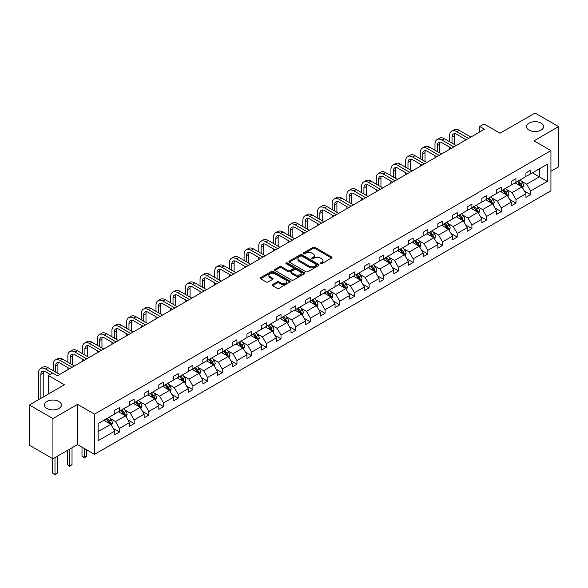 <?xml version="1.0" encoding="UTF-8"?>
<svg xmlns="http://www.w3.org/2000/svg" width="588" height="588" viewBox="0 0 588 588"><rect width="100%" height="100%" fill="white"/><g stroke="black" fill="none" stroke-linecap="round" stroke-linejoin="round"><path stroke-width="0.88" d="M58.954 401.501A8.519 4.917 0 0 0 49.671 400.435A8.519 4.917 0 0 0 44.416 404.978A8.519 4.917 0 0 0 46.908 408.454A8.519 4.917 0 0 0 56.191 409.52A8.519 4.917 0 0 0 61.453 404.978A8.519 4.917 0 0 0 58.954 401.501M541.092 123.142A8.519 4.917 0 0 0 531.809 122.076A8.519 4.917 0 0 0 526.547 126.618A8.519 4.917 0 0 0 529.046 130.095A8.519 4.917 0 0 0 538.329 131.168A8.519 4.917 0 0 0 543.584 126.618A8.519 4.917 0 0 0 541.092 123.142M320.475 263.696A0.911 0.529 0 0 0 321.768 263.696L331.588 258.029A1.308 0.757 0 0 0 331.97 257.493A1.308 0.757 0 0 0 331.588 256.963L314.955 247.357A1.308 0.757 0 0 0 313.11 247.357L303.29 253.024A0.911 0.529 0 0 0 303.026 253.399A0.911 0.529 0 0 0 303.29 253.773A0.911 0.529 0 0 0 304.584 253.773L305.856 253.038A4.182 2.411 0 0 1 311.772 253.038L313.154 253.84A4.182 2.411 0 0 1 314.382 255.545A4.182 2.411 0 0 1 313.154 257.257L311.883 257.985A0.911 0.529 0 0 0 311.618 258.36A0.911 0.529 0 0 0 311.883 258.735A0.911 0.529 0 0 0 313.176 258.735L314.448 258A4.182 2.411 0 0 1 320.364 258L321.746 258.801A4.182 2.411 0 0 1 322.974 260.506A4.182 2.411 0 0 1 321.746 262.219L320.475 262.946A0.911 0.529 0 0 0 320.21 263.321A0.911 0.529 0 0 0 320.475 263.696L320.475 262.946M550.927 171.262L558.6 166.838L558.6 126.618L535.065 113.036L500.05 133.248L484.049 124.009L479.764 126.486L479.764 131.918M52.935 458.78L77.55 444.572L77.55 404.353L52.935 418.568L52.935 458.78L29.4 445.197L29.4 404.978L64.415 384.765L48.414 375.526L48.414 394.004M52.935 418.568L29.4 404.978M272.545 284.592A1.308 0.757 0 0 0 272.163 285.129A1.308 0.757 0 0 0 272.545 285.658L277.213 288.355A1.308 0.757 0 0 0 279.057 288.355L289.965 282.056A1.308 0.757 0 0 0 290.347 281.527A1.308 0.757 0 0 0 289.965 280.99L273.332 271.391A1.308 0.757 0 0 0 271.487 271.391L260.58 277.683A1.308 0.757 0 0 0 260.197 278.22A1.308 0.757 0 0 0 260.58 278.749L266.217 282.005A1.308 0.757 0 0 0 268.069 282.005L272.729 279.315A1.308 0.757 0 0 0 273.111 278.778A1.308 0.757 0 0 0 272.729 278.242L269.936 276.632A3.499 2.021 0 0 1 268.914 275.206A3.499 2.021 0 0 1 271.068 273.339A3.499 2.021 0 0 1 274.883 273.78L285.827 280.101A3.499 2.021 0 0 1 286.856 281.527A3.499 2.021 0 0 1 284.695 283.387A3.499 2.021 0 0 1 280.888 282.953L279.057 281.902A1.308 0.757 0 0 0 277.213 281.902L272.545 284.592L272.545 285.658M48.414 375.526L52.7 373.049L57.403 375.769L484.475 129.198L479.764 126.486M77.55 404.353L94.492 414.136L550.927 150.616L550.927 190.828L94.492 454.355L94.492 414.136M558.6 126.618L533.985 140.833L550.927 150.616M305.951 271.766A1.308 0.757 0 0 0 307.796 271.766L318.696 265.467A1.308 0.757 0 0 0 319.078 264.938A1.308 0.757 0 0 0 318.696 264.402L302.07 254.802A1.308 0.757 0 0 0 300.218 254.802L289.318 261.094A1.308 0.757 0 0 0 288.936 261.631A1.308 0.757 0 0 0 289.318 262.16L305.951 271.766M286.496 263.894A0.911 0.529 0 0 1 287.422 264.019L287.422 262.939L304.334 272.7A1.308 0.757 0 0 1 304.716 273.229A1.308 0.757 0 0 1 304.334 273.765L293.427 280.057A1.308 0.757 0 0 1 291.582 280.057L274.949 270.458L274.949 269.392A1.308 0.757 0 0 0 274.567 269.921A1.308 0.757 0 0 0 274.949 270.458M274.949 269.392L279.616 266.695A1.308 0.757 0 0 1 281.461 266.695L288.208 270.59A1.308 0.757 0 0 0 290.053 270.59L293.155 268.804A1.308 0.757 0 0 0 293.537 268.268A1.308 0.757 0 0 0 293.155 267.738L286.128 263.681A0.911 0.529 0 0 1 285.864 263.306A0.911 0.529 0 0 1 286.429 262.821A0.911 0.529 0 0 1 287.422 262.939M98.115 423.566L114.778 413.945L114.778 410.306L119.482 407.587L119.482 411.225L129.463 405.47L129.463 401.825L134.167 399.112L134.167 402.751L144.148 396.988L144.148 393.35L148.852 390.63L148.852 394.276L158.826 388.514L158.826 384.868L163.537 382.156L163.537 385.794L173.511 380.032L173.511 376.394L178.223 373.674L178.223 377.32L188.197 371.557L188.197 367.912L192.901 365.199L192.901 368.838L202.882 363.075L202.882 359.437L207.586 356.718L207.586 360.363L217.567 354.601L217.567 350.962L222.271 348.243L222.271 351.881L232.253 346.119L232.253 342.481L236.957 339.761L236.957 343.407L246.938 337.644L246.938 334.006L251.642 331.287L251.642 334.925L261.616 329.17L261.616 325.524L266.327 322.805L266.327 326.45L276.301 320.688L276.301 317.05L281.013 314.33L281.013 317.968L290.986 312.213L290.986 308.568L295.698 305.856L295.698 309.494L305.672 303.731L305.672 300.093L310.376 297.374L310.376 301.012L320.357 295.257L320.357 291.611L325.061 288.899L325.061 292.537L335.042 286.775L335.042 283.137L339.746 280.417L339.746 284.063L349.728 278.3L349.728 274.655L354.432 271.943L354.432 275.581L364.413 269.819L364.413 266.18L369.117 263.461L369.117 267.106L379.091 261.344L379.091 257.698L383.802 254.986L383.802 258.624L393.776 252.862L393.776 249.224L398.488 246.504L398.488 250.15L408.462 244.387L408.462 240.749L413.166 238.03L413.166 241.668L423.147 235.913L423.147 232.267L427.851 229.548L427.851 233.193L437.832 227.431L437.832 223.793L442.536 221.073L442.536 224.712L452.517 218.956L452.517 215.311L457.221 212.599L457.221 216.237L467.203 210.475L467.203 206.836L471.907 204.117L471.907 207.755L481.881 202L481.881 198.354L486.592 195.642L486.592 199.281L496.566 193.518L496.566 189.88L501.277 187.16L501.277 190.806L511.251 185.044L511.251 181.398L515.963 178.686L515.963 182.324L525.937 176.562L525.937 172.923L530.641 170.204L530.641 173.85L547.303 164.228L547.303 181.398L530.641 191.019L530.641 194.665L525.937 197.377L525.937 193.739L515.963 199.501L515.963 203.139L511.251 205.859L511.251 202.213L501.277 207.976L501.277 211.614L496.566 214.333L496.566 210.695L486.592 216.458L486.592 220.096L481.881 222.815L481.881 219.17L471.907 224.932L471.907 228.57L467.203 231.29L467.203 227.652L457.221 233.407L457.221 237.052L452.517 239.772L452.517 236.126L442.536 241.889L442.536 245.527L437.832 248.246L437.832 244.608L427.851 250.363L427.851 254.009L423.147 256.721L423.147 253.083L413.166 258.845L413.166 262.483L408.462 265.203L408.462 261.557L398.488 267.32L398.488 270.965L393.776 273.677L393.776 270.039L383.802 275.801L383.802 279.44L379.091 282.159L379.091 278.514L369.117 284.276L369.117 287.922L364.413 290.634L364.413 286.995L354.432 292.758L354.432 296.396L349.728 299.116L349.728 295.47L339.746 301.232L339.746 304.871L335.042 307.59L335.042 303.952L325.061 309.714L325.061 313.353L320.357 316.072L320.357 312.426L310.376 318.189L310.376 321.827L305.672 324.547L305.672 320.908L295.698 326.663L295.698 330.309L290.986 333.029L290.986 329.383L281.013 335.145L281.013 338.784L276.301 341.503L276.301 337.865L266.327 343.62L266.327 347.265L261.616 349.978L261.616 346.339L251.642 352.102L251.642 355.74L246.938 358.459L246.938 354.821L236.957 360.576L236.957 364.222L232.253 366.934L232.253 363.296L222.271 369.058L222.271 372.696L217.567 375.416L217.567 371.77L207.586 377.533L207.586 381.178L202.882 383.89L202.882 380.252L192.901 386.015L192.901 389.653L188.197 392.372L188.197 388.727L178.223 394.489L178.223 398.135L173.511 400.847L173.511 397.209L163.537 402.971L163.537 406.609L158.826 409.329L158.826 405.683L148.852 411.446L148.852 415.084L144.148 417.803L144.148 414.165L134.167 419.92L134.167 423.566L129.463 426.285L129.463 422.64L119.482 428.402L119.482 432.04L114.778 434.76L114.778 431.122L98.115 440.735L98.115 423.566M118.541 411.769L125.509 415.797L115.527 421.552L110.081 418.406M115.527 421.552L119.482 428.402M125.509 415.797L129.463 422.64M114.778 413.077L115.527 413.511L119.482 411.225M133.226 403.295L140.194 407.315L130.213 413.077L124.766 409.932M130.213 413.077L134.167 419.92M140.194 407.315L144.148 414.165M129.463 404.595L130.213 405.036L134.167 402.751M147.911 394.813L154.879 398.84L144.898 404.595L139.452 401.45M144.898 404.595L148.852 411.446M154.879 398.84L158.826 405.683M144.148 396.121L144.898 396.555L148.852 394.276M162.597 386.338L169.557 390.358L159.583 396.121L154.137 392.975M159.583 396.121L163.537 402.971M169.557 390.358L173.511 397.209M158.826 387.639L159.583 388.08L163.537 385.794M177.282 377.863L184.242 381.884L174.268 387.639L168.815 384.501M174.268 387.639L178.223 394.489M184.242 381.884L188.197 388.727M173.511 379.164L174.268 379.598L178.223 377.32M191.96 369.382L198.928 373.402L188.954 379.164L183.5 376.019M188.954 379.164L192.901 386.015M198.928 373.402L202.882 380.252M188.197 370.69L188.954 371.124L192.901 368.838M206.645 360.907L213.613 364.928L203.632 370.69L198.185 367.544M203.632 370.69L207.586 377.533M213.613 364.928L217.567 371.77M202.882 362.208L203.632 362.642L207.586 360.363M221.331 352.425L228.298 356.446L218.317 362.208L212.871 359.062M218.317 362.208L222.271 369.058M228.298 356.446L232.253 363.296M217.567 353.733L218.317 354.167L222.271 351.881M236.016 343.951L242.984 347.971L233.002 353.733L227.556 350.588M233.002 353.733L236.957 360.576M242.984 347.971L246.938 354.821M232.253 345.252L233.002 345.685L236.957 343.407M250.701 335.469L257.669 339.489L247.688 345.252L242.241 342.106M247.688 345.252L251.642 352.102M257.669 339.489L261.616 346.339M246.938 336.777L247.688 337.211L251.642 334.925M265.386 326.994L272.347 331.015L262.373 336.777L256.927 333.631M262.373 336.777L266.327 343.62M272.347 331.015L276.301 337.865M261.616 328.295L262.373 328.729L266.327 326.45M280.072 318.512L287.032 322.54L277.058 328.295L271.612 325.149M277.058 328.295L281.013 335.145M287.032 322.54L290.986 329.383M276.301 319.821L277.058 320.254L281.013 317.968M294.75 310.038L301.717 314.058L291.744 319.821L286.29 316.675M291.744 319.821L295.698 326.663M301.717 314.058L305.672 320.908M290.986 311.339L291.744 311.772L295.698 309.494M309.435 301.556L316.403 305.584L306.429 311.339L300.975 308.193M306.429 311.339L310.376 318.189M316.403 305.584L320.357 312.426M305.672 302.864L306.429 303.298L310.376 301.012M324.12 293.081L331.088 297.102L321.107 302.864L315.66 299.718M321.107 302.864L325.061 309.714M331.088 297.102L335.042 303.952M320.357 294.382L321.107 294.823L325.061 292.537M338.806 284.607L345.773 288.627L335.792 294.382L330.346 291.236M335.792 294.382L339.746 301.232M345.773 288.627L349.728 295.47M335.042 285.908L335.792 286.341L339.746 284.063M353.491 276.125L360.459 280.145L350.477 285.908L345.031 282.762M350.477 285.908L354.432 292.758M360.459 280.145L364.413 286.995M349.728 277.433L350.477 277.867L354.432 275.581M368.176 267.65L375.137 271.671L365.163 277.433L359.716 274.287M365.163 277.433L369.117 284.276M375.137 271.671L379.091 278.514M364.413 268.951L365.163 269.385L369.117 267.106M382.861 259.168L389.822 263.189L379.848 268.951L374.402 265.805M379.848 268.951L383.802 275.801M389.822 263.189L393.776 270.039M379.091 260.477L379.848 260.91L383.802 258.624M397.539 250.694L404.507 254.714L394.533 260.477L389.08 257.331M394.533 260.477L398.488 267.32M404.507 254.714L408.462 261.557M393.776 251.995L394.533 252.428L398.488 250.15M412.225 242.212L419.193 246.232L409.219 251.995L403.765 248.849M409.219 251.995L413.166 258.845M419.193 246.232L423.147 253.083M408.462 243.52L409.219 243.954L413.166 241.668M426.91 233.737L433.878 237.758L423.897 243.52L418.45 240.374M423.897 243.52L427.851 250.363M433.878 237.758L437.832 244.608M423.147 235.038L423.897 235.472L427.851 233.193M441.595 225.255L448.563 229.276L438.582 235.038L433.135 231.892M438.582 235.038L442.536 241.889M448.563 229.276L452.517 236.126M437.832 226.564L438.582 226.997L442.536 224.712M456.281 216.781L463.248 220.801L453.267 226.564L447.821 223.418M453.267 226.564L457.221 233.407M463.248 220.801L467.203 227.652M452.517 218.082L453.267 218.516L457.221 216.237M470.966 208.299L477.934 212.327L467.952 218.082L462.506 214.936M467.952 218.082L471.907 224.932M477.934 212.327L481.881 219.17M467.203 209.607L467.952 210.041L471.907 207.755M485.651 199.824L492.612 203.845L482.638 209.607L477.191 206.461M482.638 209.607L486.592 216.458M492.612 203.845L496.566 210.695M481.881 201.125L482.638 201.566L486.592 199.281M500.337 191.343L507.297 195.37L497.323 201.125L491.869 197.98M497.323 201.125L501.277 207.976M507.297 195.37L511.251 202.213M496.566 192.651L497.323 193.084L501.277 190.806M515.014 182.868L521.982 186.888L512.008 192.651L506.555 189.505M512.008 192.651L515.963 199.501M521.982 186.888L525.937 193.739M511.251 184.169L512.008 184.61L515.963 182.324M532.434 172.813L539.394 176.834L526.686 184.169L521.24 181.031M526.686 184.169L530.641 191.019M547.303 181.398L539.394 176.834L539.394 168.793L547.303 164.228M77.55 444.572L94.492 454.355M525.937 175.694L526.686 176.128L530.641 173.85M98.115 431.607L110.823 424.271L103.856 420.251M110.823 424.271L114.778 431.122M524.386 191.049L530.641 194.665M509.7 199.523L515.963 203.139M495.015 208.005L501.277 211.614M480.33 216.48L486.592 220.096M465.645 224.961L471.907 228.57M450.959 233.436L457.221 237.052M436.281 241.918L442.536 245.527M421.596 250.392L427.851 254.009M406.911 258.874L413.166 262.483M392.225 267.349L398.488 270.965M377.54 275.823L383.802 279.44M362.855 284.305L369.117 287.922M348.169 292.78L354.432 296.396M333.484 301.262L339.746 304.871M318.806 309.736L325.061 313.353M304.121 318.218L310.376 321.827M289.436 326.693L295.698 330.309M274.75 335.175L281.013 338.784M260.065 343.649L266.327 347.265M245.38 352.131L251.642 355.74M230.694 360.606L236.957 364.222M216.016 369.08L222.271 372.696M201.331 377.562L207.586 381.178M186.646 386.037L192.901 389.653M171.961 394.519L178.223 398.135M157.275 402.993L163.537 406.609M142.59 411.475L148.852 415.084M127.905 419.95L134.167 423.566M113.219 428.431L119.482 432.04M320.842 263.828L321.746 263.299A4.182 2.411 0 0 0 322.974 261.594L322.974 260.506M314.382 255.545L314.382 256.633A4.182 2.411 0 0 1 313.154 258.338L312.25 258.867M331.573 258.036L314.955 248.445A1.308 0.757 0 0 0 313.11 248.445L303.658 253.906M318.696 264.402L318.696 265.467L302.07 255.89A1.308 0.757 0 0 0 300.218 255.89L289.333 262.174L289.318 261.094M316.388 265.306A0.911 0.529 0 0 0 316.66 264.938A0.911 0.529 0 0 0 316.388 264.563L301.791 256.133A0.911 0.529 0 0 0 300.497 256.133L299.16 256.905A4.182 2.411 0 0 0 297.932 258.617A4.182 2.411 0 0 0 299.16 260.322L309.134 266.085A4.182 2.411 0 0 0 315.05 266.085L316.388 265.306L316.388 266.393A0.911 0.529 0 0 0 316.66 266.026L316.66 264.938M297.932 258.617L297.932 259.705A4.182 2.411 0 0 0 299.16 261.41L299.16 260.322M316.388 266.393L315.05 267.173A4.182 2.411 0 0 1 309.134 267.173L299.16 261.41M274.964 270.465L279.616 267.783L279.616 266.695M293.537 268.268L293.537 269.355A1.308 0.757 0 0 1 293.155 269.892L290.053 271.678A1.308 0.757 0 0 1 288.208 271.678L281.461 267.783A1.308 0.757 0 0 0 279.616 267.783M287.422 264.019L304.312 273.773M295.205 274.633A3.499 2.021 0 0 0 299.013 275.066A3.499 2.021 0 0 0 301.174 273.207A3.499 2.021 0 0 0 300.152 271.774L296.293 269.547A1.308 0.757 0 0 0 294.448 269.547L291.347 271.34A1.308 0.757 0 0 0 290.964 271.869A1.308 0.757 0 0 0 291.347 272.406L295.205 274.633L295.205 275.721A3.499 2.021 0 0 0 299.013 276.154A3.499 2.021 0 0 0 301.174 274.295L301.174 273.207M290.964 271.869L290.964 272.957A1.308 0.757 0 0 0 291.347 273.494L291.347 272.406M295.205 275.721L291.347 273.494M286.856 281.527L286.856 282.615A3.499 2.021 0 0 1 284.695 284.474A3.499 2.021 0 0 1 280.888 284.041L279.057 282.99A1.308 0.757 0 0 0 277.213 282.99L272.567 285.672M268.914 275.206L268.914 276.294A3.499 2.021 0 0 0 269.936 277.72L269.936 276.632M272.714 279.322L269.936 277.72M289.965 280.99L289.965 282.056L273.332 272.479A1.308 0.757 0 0 0 271.487 272.479L260.602 278.763L260.58 277.683M522.695 188.131L523.563 185.632A3.528 2.036 -120 0 0 522.438 182.625L520.329 179.803M516.536 183.743L515.617 182.523M521.46 186.587L521.659 185.779A3.528 2.036 -120 0 0 520.652 183.654L518.535 180.839M517.653 181.347L519.976 184.448A1.801 1.036 60 0 1 520.307 184.999L521.659 185.779M517.411 181.486L519.52 184.309A3.528 2.036 60 0 1 520.402 185.977M449.673 141.774L449.673 135.688A9.981 5.762 60 0 1 451.738 131.117L454.09 129.757A9.981 5.762 60 0 1 459.088 130.249L470.87 137.055M451.738 131.117A9.981 5.762 60 0 1 456.729 131.609L468.518 138.415M466.166 139.775L456.729 134.329A6.659 3.844 -120 0 0 453.407 133.998A6.659 3.844 -120 0 0 452.025 137.041L452.025 143.134M454.796 133.689A6.659 3.844 -120 0 0 454.377 135.688L454.377 144.486M449.673 149.293L449.673 147.206M508.017 196.605L508.877 194.106A3.528 2.036 -120 0 0 507.753 191.1L505.643 188.285M501.851 192.225L500.932 190.997M506.775 195.069L506.974 194.261A3.528 2.036 -120 0 0 505.967 192.136L503.85 189.314M502.968 189.821L505.298 192.93A1.801 1.036 60 0 1 505.621 193.474L506.974 194.261M502.725 189.968L504.835 192.791A3.528 2.036 60 0 1 505.717 194.452M493.332 205.087L494.199 202.588A3.528 2.036 -120 0 0 493.067 199.582L490.958 196.759M487.165 200.699L486.247 199.479M492.097 203.544L492.288 202.735A3.528 2.036 -120 0 0 491.281 200.611L489.165 197.796M488.283 198.303L490.613 201.405A1.801 1.036 60 0 1 490.936 201.956L492.288 202.735M488.04 198.443L490.149 201.265A3.528 2.036 60 0 1 491.031 202.934M434.988 150.249L434.988 144.163A9.981 5.762 60 0 1 437.053 139.591L439.412 138.231A9.981 5.762 60 0 1 444.403 138.731L456.185 145.53M437.053 139.591A9.981 5.762 60 0 1 442.051 140.084L453.833 146.89M451.481 148.249L442.051 142.803A6.659 3.844 -120 0 0 438.721 142.472A6.659 3.844 -120 0 0 437.34 145.523L437.34 151.608M440.111 142.171A6.659 3.844 -120 0 0 439.692 144.163L439.692 152.968M434.988 157.768L434.988 155.688M420.302 158.731L420.302 152.645A9.981 5.762 60 0 1 422.375 148.073L424.727 146.713A9.981 5.762 60 0 1 429.718 147.206L441.5 154.012M422.375 148.073A9.981 5.762 60 0 1 427.366 148.566L439.148 155.372M436.796 156.731L427.366 151.285A6.659 3.844 -120 0 0 424.036 150.954A6.659 3.844 -120 0 0 422.654 153.997L422.654 160.083M425.425 150.646A6.659 3.844 -120 0 0 425.014 152.645L425.014 161.443M420.302 166.25L420.302 164.162M478.647 213.562L479.514 211.063A3.528 2.036 -120 0 0 478.382 208.056L476.273 205.234M472.48 209.181L471.569 207.954M477.412 212.025L477.61 211.21A3.528 2.036 -120 0 0 476.596 209.093L474.487 206.27M473.597 206.778L475.927 209.887A1.801 1.036 60 0 1 476.251 210.43L477.61 211.21M473.355 206.925L475.464 209.747A3.528 2.036 60 0 1 476.346 211.408M405.617 167.205L405.617 161.119A9.981 5.762 60 0 1 407.69 156.548L410.042 155.188A9.981 5.762 60 0 1 415.032 155.688L426.815 162.486M407.69 156.548A9.981 5.762 60 0 1 412.68 157.04L424.462 163.846M422.11 165.206L412.68 159.76A6.659 3.844 -120 0 0 409.351 159.429A6.659 3.844 -120 0 0 407.976 162.479L407.976 168.565M410.74 159.12A6.659 3.844 -120 0 0 410.328 161.119L410.328 169.925M405.617 174.724L405.617 172.637M463.961 222.044L464.829 219.537A3.528 2.036 -120 0 0 463.704 216.538L461.587 213.716M457.795 217.656L456.883 216.435M462.727 220.5L462.925 219.691A3.528 2.036 -120 0 0 461.911 217.567L459.801 214.745M458.919 215.259L461.242 218.361A1.801 1.036 60 0 1 461.565 218.912L462.925 219.691M458.669 215.399L460.786 218.221A3.528 2.036 60 0 1 461.661 219.89M390.932 175.687L390.932 169.594A9.981 5.762 60 0 1 393.005 165.03L395.356 163.67A9.981 5.762 60 0 1 400.347 164.162L412.137 170.968M393.005 165.03A9.981 5.762 60 0 1 397.995 165.522L409.777 172.328M407.425 173.68L397.995 168.242A6.659 3.844 -120 0 0 394.666 167.911A6.659 3.844 -120 0 0 393.291 170.954L393.291 177.039M396.062 167.602A6.659 3.844 -120 0 0 395.643 169.594L395.643 178.399M390.932 183.206L390.932 181.119M449.276 230.518L450.143 228.019A3.528 2.036 -120 0 0 449.019 225.013L446.902 222.191M443.117 226.137L442.198 224.91M448.041 228.982L448.24 228.166A3.528 2.036 -120 0 0 447.225 226.049L445.116 223.227M444.234 223.734L446.557 226.843A1.801 1.036 60 0 1 446.887 227.387L448.24 228.166M443.984 223.881L446.101 226.696A3.528 2.036 60 0 1 446.976 228.364M376.254 184.162L376.254 178.076A9.981 5.762 60 0 1 378.319 173.504L380.671 172.144A9.981 5.762 60 0 1 385.662 172.637L397.451 179.443M378.319 173.504A9.981 5.762 60 0 1 383.31 173.997L395.099 180.803M392.74 182.162L383.31 176.716A6.659 3.844 -120 0 0 379.98 176.385A6.659 3.844 -120 0 0 378.606 179.436L378.606 185.521M381.377 176.077A6.659 3.844 -120 0 0 380.958 178.076L380.958 186.881M376.254 191.681L376.254 189.593M434.591 239L435.458 236.494A3.528 2.036 -120 0 0 434.334 233.495L432.217 230.672M428.431 234.612L427.513 233.392M433.356 237.456L433.554 236.648A3.528 2.036 -120 0 0 432.548 234.524L430.431 231.701M429.549 232.216L431.871 235.318A1.801 1.036 60 0 1 432.202 235.861L433.554 236.648M429.299 232.356L431.416 235.178A3.528 2.036 60 0 1 432.29 236.846M361.569 192.636L361.569 186.55A9.981 5.762 60 0 1 363.634 181.979L365.986 180.626A9.981 5.762 60 0 1 370.977 181.119L382.766 187.925M363.634 181.979A9.981 5.762 60 0 1 368.625 182.478L380.414 189.277M378.055 190.637L368.625 185.191A6.659 3.844 -120 0 0 365.295 184.867A6.659 3.844 -120 0 0 363.921 187.91L363.921 193.996M366.691 184.558A6.659 3.844 -120 0 0 366.273 186.55L366.273 195.356M361.569 200.163L361.569 198.075M419.905 247.474L420.773 244.976A3.528 2.036 -120 0 0 419.648 241.969L417.531 239.147M413.746 243.087L412.827 241.866M418.671 245.931L418.869 245.123A3.528 2.036 -120 0 0 417.862 243.006L415.745 240.183M414.863 240.69L417.186 243.799A1.801 1.036 60 0 1 417.517 244.343L418.869 245.123M414.613 240.837L416.73 243.653A3.528 2.036 60 0 1 417.612 245.321M346.883 201.118L346.883 195.032A9.981 5.762 60 0 1 348.949 190.461L351.301 189.101A9.981 5.762 60 0 1 356.299 189.593L368.081 196.399M348.949 190.461A9.981 5.762 60 0 1 353.939 190.953L365.729 197.759M363.377 199.119L353.939 193.672A6.659 3.844 -120 0 0 350.617 193.342A6.659 3.844 -120 0 0 349.235 196.392L349.235 202.478M352.006 193.033A6.659 3.844 -120 0 0 351.587 195.032L351.587 203.838M346.883 208.637L346.883 206.55M405.228 255.949L406.087 253.45A3.528 2.036 -120 0 0 404.963 250.451L402.853 247.629M399.061 251.568L398.142 250.341M403.985 254.413L404.184 253.604A3.528 2.036 -120 0 0 403.177 251.48L401.06 248.658M400.178 249.172L402.508 252.274A1.801 1.036 60 0 1 402.831 252.818L404.184 253.604M399.936 249.312L402.045 252.134A3.528 2.036 60 0 1 402.927 253.796M332.198 209.593L332.198 203.507A9.981 5.762 60 0 1 334.263 198.935L336.623 197.583A9.981 5.762 60 0 1 341.613 198.075L353.395 204.881M334.263 198.935A9.981 5.762 60 0 1 339.261 199.435L351.043 206.234M348.691 207.593L339.261 202.147A6.659 3.844 -120 0 0 335.932 201.824A6.659 3.844 -120 0 0 334.55 204.867L334.55 210.952M337.321 201.515A6.659 3.844 -120 0 0 336.902 203.507L336.902 212.312M332.198 217.119L332.198 215.032M390.542 264.431L391.402 261.932A3.528 2.036 -120 0 0 390.278 258.926L388.168 256.103M384.376 260.043L383.457 258.823M389.3 262.887L389.499 262.079A3.528 2.036 -120 0 0 388.492 259.962L386.375 257.14M385.493 257.647L387.823 260.756A1.801 1.036 60 0 1 388.146 261.3L389.499 262.079M385.25 257.787L387.36 260.609A3.528 2.036 60 0 1 388.242 262.277M375.857 272.906L376.724 270.406A3.528 2.036 -120 0 0 375.592 267.408L373.483 264.585M369.69 268.525L368.779 267.297M374.622 271.369L374.813 270.561A3.528 2.036 -120 0 0 373.806 268.437L371.697 265.614M370.808 266.129L373.137 269.231A1.801 1.036 60 0 1 373.461 269.774L374.813 270.561M370.565 266.268L372.674 269.091A3.528 2.036 60 0 1 373.556 270.752M361.172 281.387L362.039 278.888A3.528 2.036 -120 0 0 360.914 275.882L358.798 273.06M355.005 276.999L354.094 275.779M359.937 279.844L360.135 279.035A3.528 2.036 -120 0 0 359.121 276.911L357.012 274.096M356.122 274.603L358.452 277.705A1.801 1.036 60 0 1 358.776 278.256L360.135 279.035M355.88 274.743L357.996 277.565A3.528 2.036 60 0 1 358.871 279.234M346.486 289.862L347.354 287.363A3.528 2.036 -120 0 0 346.229 284.357L344.112 281.542M340.32 285.481L339.408 284.254M345.252 288.326L345.45 287.517A3.528 2.036 -120 0 0 344.436 285.393L342.326 282.571M341.444 283.078L343.767 286.187A1.801 1.036 60 0 1 344.09 286.731L345.45 287.517M341.194 283.225L343.311 286.047A3.528 2.036 60 0 1 344.186 287.708M331.801 298.344L332.668 295.845A3.528 2.036 -120 0 0 331.544 292.839L329.427 290.016M325.642 293.956L324.723 292.736M330.566 296.8L330.765 295.992A3.528 2.036 -120 0 0 329.75 293.868L327.641 291.053M326.759 291.56L329.082 294.661A1.801 1.036 60 0 1 329.412 295.213L330.765 295.992M326.509 291.699L328.626 294.522A3.528 2.036 60 0 1 329.5 296.19M317.116 306.818L317.983 304.319A3.528 2.036 -120 0 0 316.858 301.313L314.742 298.498M310.956 302.438L310.038 301.21M315.881 305.282L316.079 304.466A3.528 2.036 -120 0 0 315.072 302.35L312.956 299.527M312.074 300.034L314.396 303.143A1.801 1.036 60 0 1 314.727 303.687L316.079 304.466M311.824 300.181L313.941 303.004A3.528 2.036 60 0 1 314.823 304.665M302.43 315.3L303.298 312.794A3.528 2.036 -120 0 0 302.173 309.795L300.064 306.973M296.271 310.912L295.352 309.692M301.196 313.757L301.394 312.948A3.528 2.036 -120 0 0 300.387 310.824L298.27 308.002M297.388 308.516L299.711 311.618A1.801 1.036 60 0 1 300.042 312.169L301.394 312.948M297.146 308.656L299.255 311.478A3.528 2.036 60 0 1 300.137 313.147M287.752 323.775L288.612 321.276A3.528 2.036 -120 0 0 287.488 318.27L285.378 315.447M281.586 319.394L280.667 318.167M286.51 322.239L286.709 321.423A3.528 2.036 -120 0 0 285.702 319.306L283.585 316.484M282.703 316.991L285.033 320.1A1.801 1.036 60 0 1 285.356 320.644L286.709 321.423M282.461 317.138L284.57 319.953A3.528 2.036 60 0 1 285.452 321.621M273.067 332.257L273.935 329.75A3.528 2.036 -120 0 0 272.803 326.752L270.693 323.929M266.901 327.869L265.982 326.649M271.832 330.713L272.024 329.905A3.528 2.036 -120 0 0 271.017 327.781L268.907 324.958M268.018 325.473L270.348 328.574A1.801 1.036 60 0 1 270.671 329.118L272.024 329.905M267.775 325.612L269.885 328.435A3.528 2.036 60 0 1 270.767 330.103M258.382 340.731L259.249 338.232A3.528 2.036 -120 0 0 258.125 335.226L256.008 332.404M252.215 336.343L251.304 335.123M257.147 339.195L257.346 338.379A3.528 2.036 -120 0 0 256.331 336.262L254.222 333.44M253.332 333.947L255.662 337.056A1.801 1.036 60 0 1 255.986 337.6L257.346 338.379M253.09 334.094L255.199 336.909A3.528 2.036 60 0 1 256.081 338.578M317.513 218.075L317.513 211.989A9.981 5.762 60 0 1 319.578 207.417L321.937 206.057A9.981 5.762 60 0 1 326.928 206.55L338.71 213.356M319.578 207.417A9.981 5.762 60 0 1 324.576 207.909L336.358 214.716M334.006 216.075L324.576 210.629A6.659 3.844 -120 0 0 321.246 210.298A6.659 3.844 -120 0 0 319.865 213.348L319.865 219.434M322.636 209.989A6.659 3.844 -120 0 0 322.217 211.989L322.217 220.794M317.513 225.594L317.513 223.506M302.827 226.549L302.827 220.463A9.981 5.762 60 0 1 304.9 215.892L307.252 214.532A9.981 5.762 60 0 1 312.243 215.032L324.025 221.83M304.9 215.892A9.981 5.762 60 0 1 309.891 216.391L321.673 223.19M319.321 224.55L309.891 219.104A6.659 3.844 -120 0 0 306.561 218.773A6.659 3.844 -120 0 0 305.179 221.823L305.179 227.909M307.95 218.471A6.659 3.844 -120 0 0 307.539 220.463L307.539 229.269M302.827 234.075L302.827 231.988M288.142 235.031L288.142 228.945A9.981 5.762 60 0 1 290.215 224.373L292.567 223.014A9.981 5.762 60 0 1 297.557 223.506L309.339 230.312M290.215 224.373A9.981 5.762 60 0 1 295.205 224.866L306.987 231.672M304.635 233.032L295.205 227.585A6.659 3.844 -120 0 0 291.876 227.255A6.659 3.844 -120 0 0 290.501 230.298L290.501 236.391M293.265 226.946A6.659 3.844 -120 0 0 292.853 228.945L292.853 237.743M288.142 242.55L288.142 240.463M273.464 243.506L273.464 237.42A9.981 5.762 60 0 1 275.529 232.848L277.881 231.488A9.981 5.762 60 0 1 282.872 231.988L294.661 238.787M275.529 232.848A9.981 5.762 60 0 1 280.52 233.348L292.302 240.147M289.95 241.506L280.52 236.06A6.659 3.844 -120 0 0 277.191 235.729A6.659 3.844 -120 0 0 275.816 238.779L275.816 244.865M278.587 235.428A6.659 3.844 -120 0 0 278.168 237.42L278.168 246.225M273.464 251.025L273.464 248.944M258.779 251.987L258.779 245.902A9.981 5.762 60 0 1 260.844 241.33L263.196 239.97A9.981 5.762 60 0 1 268.187 240.463L279.976 247.269M260.844 241.33A9.981 5.762 60 0 1 265.835 241.822L277.624 248.628M275.265 249.988L265.835 244.542A6.659 3.844 -120 0 0 262.505 244.211A6.659 3.844 -120 0 0 261.131 247.254L261.131 253.34M263.902 243.902A6.659 3.844 -120 0 0 263.483 245.902L263.483 254.7M258.779 259.506L258.779 257.419M244.094 260.462L244.094 254.376A9.981 5.762 60 0 1 246.159 249.804L248.511 248.445A9.981 5.762 60 0 1 253.509 248.944L265.291 255.743M246.159 249.804A9.981 5.762 60 0 1 251.149 250.297L262.939 257.103M260.587 258.463L251.149 253.016A6.659 3.844 -120 0 0 247.827 252.686A6.659 3.844 -120 0 0 246.446 255.736L246.446 261.822M249.216 252.384A6.659 3.844 -120 0 0 248.797 254.376L248.797 263.181M244.094 267.981L244.094 265.894M229.408 268.944L229.408 262.851A9.981 5.762 60 0 1 231.474 258.286L233.826 256.927A9.981 5.762 60 0 1 238.824 257.419L250.606 264.225M231.474 258.286A9.981 5.762 60 0 1 236.464 258.779L248.254 265.585M245.902 266.937L236.464 261.498A6.659 3.844 -120 0 0 233.142 261.168A6.659 3.844 -120 0 0 231.76 264.21L231.76 270.296M234.531 260.859A6.659 3.844 -120 0 0 234.112 262.851L234.112 271.656M229.408 276.463L229.408 274.375M214.723 277.418L214.723 271.333A9.981 5.762 60 0 1 216.788 266.761L219.148 265.401A9.981 5.762 60 0 1 224.138 265.894L235.92 272.7M216.788 266.761A9.981 5.762 60 0 1 221.786 267.253L233.568 274.059M231.216 275.419L221.786 269.973A6.659 3.844 -120 0 0 218.457 269.642A6.659 3.844 -120 0 0 217.075 272.692L217.075 278.778M219.846 269.333A6.659 3.844 -120 0 0 219.427 271.333L219.427 280.138M214.723 284.937L214.723 282.85M200.038 285.893L200.038 279.807A9.981 5.762 60 0 1 202.11 275.243L204.462 273.883A9.981 5.762 60 0 1 209.453 274.375L221.235 281.182M202.11 275.243A9.981 5.762 60 0 1 207.101 275.735L218.883 282.541M216.531 283.894L207.101 278.455A6.659 3.844 -120 0 0 203.771 278.124A6.659 3.844 -120 0 0 202.39 281.167L202.39 287.253M205.161 277.815A6.659 3.844 -120 0 0 204.749 279.807L204.749 288.612M200.038 293.419L200.038 291.332M185.352 294.375L185.352 288.289A9.981 5.762 60 0 1 187.425 283.717L189.777 282.358A9.981 5.762 60 0 1 194.768 282.85L206.55 289.656M187.425 283.717A9.981 5.762 60 0 1 192.416 284.21L204.198 291.016M201.846 292.376L192.416 286.929A6.659 3.844 -120 0 0 189.086 286.599A6.659 3.844 -120 0 0 187.712 289.649L187.712 295.735M190.475 286.29A6.659 3.844 -120 0 0 190.064 288.289L190.064 297.094M185.352 301.894L185.352 299.806M243.697 349.206L244.564 346.707A3.528 2.036 -120 0 0 243.439 343.708L241.323 340.886M237.53 344.825L236.619 343.598M242.462 347.67L242.66 346.861A3.528 2.036 -120 0 0 241.646 344.737L239.536 341.915M238.654 342.429L240.977 345.531A1.801 1.036 60 0 1 241.3 346.075L242.66 346.861M238.405 342.569L240.521 345.391A3.528 2.036 60 0 1 241.396 347.052M170.667 302.849L170.667 296.764A9.981 5.762 60 0 1 172.74 292.192L175.092 290.839A9.981 5.762 60 0 1 180.082 291.332L191.872 298.138M172.74 292.192A9.981 5.762 60 0 1 177.73 292.692L189.512 299.49M187.16 300.85L177.73 295.404A6.659 3.844 -120 0 0 174.401 295.08A6.659 3.844 -120 0 0 173.026 298.123L173.026 304.209M175.797 294.772A6.659 3.844 -120 0 0 175.378 296.764L175.378 305.569M170.667 310.376L170.667 308.288M229.011 357.688L229.879 355.189A3.528 2.036 -120 0 0 228.754 352.183L226.637 349.36M222.852 353.3L221.933 352.08M227.776 356.144L227.975 355.336A3.528 2.036 -120 0 0 226.961 353.219L224.851 350.397M223.969 350.904L226.292 354.013A1.801 1.036 60 0 1 226.623 354.557L227.975 355.336M223.719 351.043L225.836 353.866A3.528 2.036 60 0 1 226.711 355.534M155.989 311.331L155.989 305.245A9.981 5.762 60 0 1 158.054 300.674L160.406 299.314A9.981 5.762 60 0 1 165.397 299.806L177.186 306.613M158.054 300.674A9.981 5.762 60 0 1 163.045 301.166L174.834 307.972M172.475 309.332L163.045 303.886A6.659 3.844 -120 0 0 159.715 303.555A6.659 3.844 -120 0 0 158.341 306.605L158.341 312.691M161.112 303.246A6.659 3.844 -120 0 0 160.693 305.245L160.693 314.051M155.989 318.85L155.989 316.763M214.326 366.162L215.193 363.663A3.528 2.036 -120 0 0 214.069 360.664L211.952 357.842M208.167 361.782L207.248 360.554M213.091 364.626L213.29 363.818A3.528 2.036 -120 0 0 212.283 361.694L210.166 358.871M209.284 359.386L211.606 362.487A1.801 1.036 60 0 1 211.937 363.031L213.29 363.818M209.034 359.525L211.151 362.348A3.528 2.036 60 0 1 212.025 364.009M141.304 319.806L141.304 313.72A9.981 5.762 60 0 1 143.369 309.148L145.721 307.796A9.981 5.762 60 0 1 150.712 308.288L162.501 315.087M143.369 309.148A9.981 5.762 60 0 1 148.36 309.648L160.149 316.447M157.79 317.807L148.36 312.36A6.659 3.844 -120 0 0 145.03 312.03A6.659 3.844 -120 0 0 143.656 315.08L143.656 321.166M146.427 311.728A6.659 3.844 -120 0 0 146.008 313.72L146.008 322.525M141.304 327.332L141.304 325.245M199.641 374.644L200.508 372.145A3.528 2.036 -120 0 0 199.383 369.139L197.274 366.317M193.481 370.256L192.563 369.036M198.406 373.101L198.604 372.292A3.528 2.036 -120 0 0 197.597 370.168L195.481 367.353M194.599 367.86L196.921 370.962A1.801 1.036 60 0 1 197.252 371.513L198.604 372.292M194.349 368L196.465 370.822A3.528 2.036 60 0 1 197.347 372.491M126.618 328.288L126.618 322.202A9.981 5.762 60 0 1 128.684 317.63L131.036 316.271A9.981 5.762 60 0 1 136.034 316.763L147.816 323.569M128.684 317.63A9.981 5.762 60 0 1 133.674 318.123L145.464 324.929M143.112 326.289L133.674 320.842A6.659 3.844 -120 0 0 130.352 320.511A6.659 3.844 -120 0 0 128.97 323.554L128.97 329.647M131.741 320.203A6.659 3.844 -120 0 0 131.322 322.202L131.322 331M126.618 335.807L126.618 333.719M184.963 383.119L185.823 380.62A3.528 2.036 -120 0 0 184.698 377.614L182.589 374.799M178.796 378.738L177.877 377.511M183.721 381.583L183.919 380.774A3.528 2.036 -120 0 0 182.912 378.65L180.795 375.828M179.913 376.342L182.243 379.444A1.801 1.036 60 0 1 182.567 379.988L183.919 380.774M179.671 376.482L181.78 379.304A3.528 2.036 60 0 1 182.662 380.965M111.933 336.762L111.933 330.676A9.981 5.762 60 0 1 113.998 326.105L116.358 324.745A9.981 5.762 60 0 1 121.348 325.245L133.131 332.044M113.998 326.105A9.981 5.762 60 0 1 118.996 326.605L130.779 333.403M128.427 334.763L118.996 329.317A6.659 3.844 -120 0 0 115.667 328.986A6.659 3.844 -120 0 0 114.285 332.036L114.285 338.122M117.056 328.685A6.659 3.844 -120 0 0 116.637 330.676L116.637 339.482M111.933 344.289L111.933 342.201M170.277 391.601L171.137 389.102A3.528 2.036 -120 0 0 170.013 386.095L167.903 383.273M164.111 387.213L163.192 385.993M169.043 390.057L169.234 389.249A3.528 2.036 -120 0 0 168.227 387.125L166.11 384.309M165.228 384.817L167.558 387.918A1.801 1.036 60 0 1 167.881 388.47L169.234 389.249M164.985 384.956L167.095 387.779A3.528 2.036 60 0 1 167.977 389.447M97.248 345.244L97.248 339.158A9.981 5.762 60 0 1 99.313 334.587L101.673 333.227A9.981 5.762 60 0 1 106.663 333.719L118.445 340.526M99.313 334.587A9.981 5.762 60 0 1 104.311 335.079L116.093 341.885M113.741 343.245L104.311 337.799A6.659 3.844 -120 0 0 100.982 337.468A6.659 3.844 -120 0 0 99.6 340.511L99.6 346.604M102.371 337.159A6.659 3.844 -120 0 0 101.959 339.158L101.959 347.956M97.248 352.763L97.248 350.676M155.592 400.075L156.459 397.576A3.528 2.036 -120 0 0 155.328 394.57L153.218 391.755M149.425 395.695L148.514 394.467M154.357 398.539L154.548 397.731A3.528 2.036 -120 0 0 153.542 395.606L151.432 392.784M150.543 393.291L152.873 396.4A1.801 1.036 60 0 1 153.196 396.944L154.548 397.731M150.3 393.438L152.41 396.261A3.528 2.036 60 0 1 153.292 397.922M82.563 353.719L82.563 347.633A9.981 5.762 60 0 1 84.635 343.061L86.987 341.701A9.981 5.762 60 0 1 91.978 342.201L103.76 349M84.635 343.061A9.981 5.762 60 0 1 89.626 343.554L101.408 350.36M99.056 351.72L89.626 346.273A6.659 3.844 -120 0 0 86.296 345.942A6.659 3.844 -120 0 0 84.915 348.993L84.915 355.079M87.685 345.641A6.659 3.844 -120 0 0 87.274 347.633L87.274 356.438M82.563 361.238L82.563 359.158M140.907 408.557L141.774 406.058A3.528 2.036 -120 0 0 140.65 403.052L138.533 400.23M134.74 404.169L133.829 402.949M139.672 407.014L139.87 406.205A3.528 2.036 -120 0 0 138.856 404.081L136.747 401.259M135.857 401.773L138.187 404.875A1.801 1.036 60 0 1 138.511 405.426L139.87 406.205M135.615 401.913L137.732 404.735A3.528 2.036 60 0 1 138.606 406.404M84.356 448.497L84.356 457.413L86.708 456.053L86.708 449.857M86.708 456.053L84.356 458.008L81.997 456.053L81.997 447.137M81.997 456.053L84.356 457.413L84.356 458.008M67.877 362.201L67.877 356.108A9.981 5.762 60 0 1 69.95 351.543L72.302 350.183A9.981 5.762 60 0 1 77.293 350.676L89.082 357.482M69.95 351.543A9.981 5.762 60 0 1 74.941 352.036L86.723 358.842M84.371 360.194L74.941 354.755A6.659 3.844 -120 0 0 71.611 354.424A6.659 3.844 -120 0 0 70.237 357.467L70.237 363.553M73 354.116A6.659 3.844 -120 0 0 72.589 356.108L72.589 364.913M67.877 369.72L67.877 367.632M126.222 417.032L127.089 414.533A3.528 2.036 -120 0 0 125.964 411.526L123.847 408.704M120.062 412.651L119.143 411.424M124.987 415.495L125.185 414.68A3.528 2.036 -120 0 0 124.171 412.563L122.061 409.74M121.179 410.248L123.502 413.357A1.801 1.036 60 0 1 123.825 413.901L125.185 414.68M120.93 410.395L123.046 413.21A3.528 2.036 60 0 1 123.921 414.878M69.671 449.122L69.671 465.887L72.023 464.535L72.023 447.762M72.023 464.535L69.671 466.49L67.319 464.535L67.319 450.474M67.319 464.535L69.671 465.887L69.671 466.49M53.199 370.675L53.199 364.589A9.981 5.762 60 0 1 55.265 360.018L57.617 358.658A9.981 5.762 60 0 1 62.607 359.158L74.397 365.956M55.265 360.018A9.981 5.762 60 0 1 60.255 360.51L72.037 367.316M69.685 368.676L60.255 363.23A6.659 3.844 -120 0 0 56.926 362.899A6.659 3.844 -120 0 0 55.551 365.949L55.551 372.035M58.322 362.59A6.659 3.844 -120 0 0 57.903 364.589L57.903 373.395M111.536 425.514L112.404 423.007A3.528 2.036 -120 0 0 111.279 420.008L109.162 417.186M105.377 421.126L104.458 419.905M110.301 423.97L110.5 423.162A3.528 2.036 -120 0 0 109.493 421.037L107.376 418.215M106.494 418.73L108.817 421.831A1.801 1.036 60 0 1 109.147 422.375L110.5 423.162M106.244 418.869L108.361 421.692A3.528 2.036 60 0 1 109.236 423.36M54.985 457.596L54.985 474.369L57.337 473.009L57.337 456.237M57.337 473.009L54.985 474.964L52.633 473.009L52.633 458.611M52.633 473.009L54.985 474.369L54.985 474.964M38.514 399.715L38.514 373.064A9.981 5.762 60 0 1 40.579 368.5L42.931 367.14A9.981 5.762 60 0 1 47.922 367.632L59.711 374.438M40.579 368.5A9.981 5.762 60 0 1 45.57 368.992L52.648 373.079M50.296 374.438L45.57 371.712A6.659 3.844 -120 0 0 42.24 371.381A6.659 3.844 -120 0 0 40.866 374.424L40.866 398.363M43.637 371.072A6.659 3.844 -120 0 0 43.218 373.064L43.218 397.003M321.746 263.299L321.746 262.219M311.883 258.735L311.883 257.985M313.154 258.338L313.154 257.257M303.29 253.773L303.29 253.024M313.11 248.445L313.11 247.357M314.955 248.445L314.955 247.357M331.588 258.029L331.588 256.963M300.218 255.89L300.218 254.802M302.07 255.89L302.07 254.802M309.134 267.173L309.134 266.085M315.05 267.173L315.05 266.085M281.461 267.783L281.461 266.695M288.208 271.678L288.208 270.59M290.053 271.678L290.053 270.59M293.155 269.892L293.155 268.804M304.334 273.765L304.334 272.7M277.213 282.99L277.213 281.902M279.057 282.99L279.057 281.902M280.888 284.041L280.888 282.953M272.729 279.315L272.729 278.242M271.487 272.479L271.487 271.391M273.332 272.479L273.332 271.391M521.732 186.741L523.54 185.698M520.652 183.654L522.438 182.625M518.52 184.889L519.52 184.309M459.088 130.249L456.729 131.609M454.377 135.688L452.025 137.041M507.047 195.223L508.855 194.172M505.967 192.136L507.753 191.1M503.835 193.364L504.835 192.791M492.362 203.698L494.17 202.654M491.281 200.611L493.067 199.582M489.15 201.846L490.149 201.265M444.403 138.731L442.051 140.084M439.692 144.163L437.34 145.523M429.718 147.206L427.366 148.566M425.014 152.645L422.654 153.997M477.676 212.18L479.485 211.129M476.596 209.093L478.382 208.056M474.465 210.32L475.464 209.747M415.032 155.688L412.68 157.04M410.328 161.119L407.976 162.479M462.991 220.654L464.807 219.611M461.911 217.567L463.704 216.538M459.779 218.802L460.786 218.221M400.347 164.162L397.995 165.522M395.643 169.594L393.291 170.954M448.306 229.136L450.121 228.085M447.225 226.049L449.019 225.013M445.094 227.277L446.101 226.696M385.662 172.637L383.31 173.997M380.958 178.076L378.606 179.436M433.621 237.611L435.436 236.567M432.548 234.524L434.334 233.495M430.409 235.759L431.416 235.178M370.977 181.119L368.625 182.478M366.273 186.55L363.921 187.91M418.943 246.085L420.751 245.042M417.862 243.006L419.648 241.969M415.731 244.233L416.73 243.653M356.299 189.593L353.939 190.953M351.587 195.032L349.235 196.392M404.257 254.567L406.065 253.524M403.177 251.48L404.963 250.451M401.045 252.715L402.045 252.134M341.613 198.075L339.261 199.435M336.902 203.507L334.55 204.867M389.572 263.042L391.38 261.998M388.492 259.962L390.278 258.926M386.36 261.19L387.36 260.609M374.887 271.524L376.695 270.473M373.806 268.437L375.592 267.408M371.675 269.671L372.674 269.091M360.201 279.998L362.017 278.955M359.121 276.911L360.914 275.882M356.989 278.146L357.996 277.565M345.516 288.48L347.332 287.429M344.436 285.393L346.229 284.357M342.304 286.621L343.311 286.047M330.831 296.955L332.646 295.911M329.75 293.868L331.544 292.839M327.619 295.103L328.626 294.522M316.146 305.437L317.961 304.386M315.072 302.35L316.858 301.313M312.934 303.577L313.941 303.004M301.468 313.911L303.276 312.867M300.387 310.824L302.173 309.795M298.256 312.059L299.255 311.478M286.782 322.393L288.59 321.342M285.702 319.306L287.488 318.27M283.57 320.534L284.57 319.953M272.097 330.868L273.905 329.824M271.017 327.781L272.803 326.752M268.885 329.015L269.885 328.435M257.412 339.342L259.227 338.298M256.331 336.262L258.125 335.226M254.2 337.49L255.199 336.909M326.928 206.55L324.576 207.909M322.217 211.989L319.865 213.348M312.243 215.032L309.891 216.391M307.539 220.463L305.179 221.823M297.557 223.506L295.205 224.866M292.853 228.945L290.501 230.298M282.872 231.988L280.52 233.348M278.168 237.42L275.816 238.779M268.187 240.463L265.835 241.822M263.483 245.902L261.131 247.254M253.509 248.944L251.149 250.297M248.797 254.376L246.446 255.736M238.824 257.419L236.464 258.779M234.112 262.851L231.76 264.21M224.138 265.894L221.786 267.253M219.427 271.333L217.075 272.692M209.453 274.375L207.101 275.735M204.749 279.807L202.39 281.167M194.768 282.85L192.416 284.21M190.064 288.289L187.712 289.649M242.726 347.824L244.542 346.78M241.646 344.737L243.439 343.708M239.514 345.972L240.521 345.391M180.082 291.332L177.73 292.692M175.378 296.764L173.026 298.123M228.041 356.299L229.857 355.255M226.961 353.219L228.754 352.183M224.829 354.446L225.836 353.866M165.397 299.806L163.045 301.166M160.693 305.245L158.341 306.605M213.356 364.781L215.171 363.737M212.283 361.694L214.069 360.664M210.144 362.928L211.151 362.348M150.712 308.288L148.36 309.648M146.008 313.72L143.656 315.08M198.678 373.255L200.486 372.211M197.597 370.168L199.383 369.139M195.466 371.403L196.465 370.822M136.034 316.763L133.674 318.123M131.322 322.202L128.97 323.554M183.993 381.737L185.801 380.686M182.912 378.65L184.698 377.614M180.781 379.877L181.78 379.304M121.348 325.245L118.996 326.605M116.637 330.676L114.285 332.036M169.307 390.212L171.115 389.168M168.227 387.125L170.013 386.095M166.095 388.359L167.095 387.779M106.663 333.719L104.311 335.079M101.959 339.158L99.6 340.511M154.622 398.693L156.43 397.642M153.542 395.606L155.328 394.57M151.41 396.834L152.41 396.261M91.978 342.201L89.626 343.554M87.274 347.633L84.915 348.993M139.937 407.168L141.752 406.124M138.856 404.081L140.65 403.052M136.725 405.316L137.732 404.735M77.293 350.676L74.941 352.036M72.589 356.108L70.237 357.467M125.251 415.65L127.067 414.599M124.171 412.563L125.964 411.526M122.039 413.79L123.046 413.21M62.607 359.158L60.255 360.51M57.903 364.589L55.551 365.949M110.566 424.124L112.382 423.081M109.493 421.037L111.279 420.008M107.354 422.272L108.361 421.692M47.922 367.632L45.57 368.992M43.218 373.064L40.866 374.424"/></g></svg>

